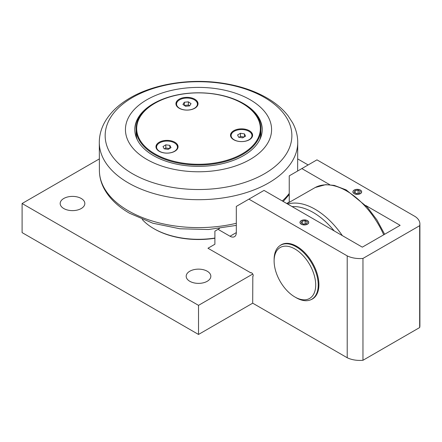 <?xml version="1.0" encoding="UTF-8"?>
<svg xmlns="http://www.w3.org/2000/svg" width="442" height="442" viewBox="0 0 442 442"><rect width="100%" height="100%" fill="white"/><g stroke="black" fill="none" stroke-linecap="round" stroke-linejoin="round"><path stroke-width="0.66" d="M134.81 129.954A63.709 36.78 180 0 1 147.589 108.218M249.437 108.218A63.709 36.78 180 0 1 262.216 129.954M155.264 102.583A63.709 36.78 180 0 1 224.044 95.892A63.709 36.78 180 0 1 262.222 129.589A63.709 36.78 180 0 1 241.763 156.595A63.709 36.78 180 0 1 172.982 163.291A63.709 36.78 180 0 1 134.804 129.589A63.709 36.78 180 0 1 155.264 102.583M146.849 99.759A73.063 42.183 0 0 0 146.849 159.418A73.063 42.183 0 0 0 250.178 159.418A73.063 42.183 0 0 0 250.178 99.759A73.063 42.183 0 0 0 146.849 99.759M315.704 284.985A29.404 16.978 60 0 1 294.913 296.991A29.404 16.978 60 0 1 274.117 260.979A29.404 16.978 60 0 1 294.913 248.973A29.404 16.978 60 0 1 315.704 284.985M294.913 296.991L296.173 297.72A31.183 18.006 -120 0 0 311.765 299.262A31.183 18.006 -120 0 0 318.223 284.985A31.183 18.006 -120 0 0 304.61 253.603A31.183 18.006 -120 0 0 280.576 245.249A31.183 18.006 -120 0 0 274.117 259.526L274.117 260.979M156.639 148.954A10.426 6.017 180 0 1 156.584 148.357L156.584 147.092A10.426 6.017 180 0 1 159.396 142.987A10.426 6.017 180 0 1 170.839 141.495A10.426 6.017 180 0 1 177.435 147.092A10.426 6.017 180 0 1 174.629 151.203A10.426 6.017 180 0 1 163.186 152.694A10.426 6.017 180 0 1 156.584 147.092M177.435 147.092L177.435 148.357A10.426 6.017 180 0 1 177.386 148.954M176.435 144.523A11.05 6.381 180 0 1 178.021 147.302M156.004 147.302A11.05 6.381 180 0 1 157.584 144.523M176.607 105.92A10.426 6.017 180 0 1 176.557 105.329L176.557 104.063A10.426 6.017 180 0 1 183.419 98.406A10.426 6.017 180 0 1 194.977 100.196A10.426 6.017 180 0 1 197.408 104.063A10.426 6.017 180 0 1 190.546 109.715A10.426 6.017 180 0 1 178.993 107.925A10.426 6.017 180 0 1 176.557 104.063M197.408 104.063L197.408 105.329A10.426 6.017 180 0 1 197.359 105.92M196.408 101.489A11.05 6.381 180 0 1 197.994 104.273M175.977 104.273A11.05 6.381 180 0 1 177.557 101.489M231.172 137.423A10.426 6.017 180 0 1 231.122 136.827L231.122 135.561A10.426 6.017 180 0 1 234.177 131.307A10.426 6.017 180 0 1 245.537 130.003A10.426 6.017 180 0 1 251.973 135.561A10.426 6.017 180 0 1 248.918 139.821A10.426 6.017 180 0 1 237.558 141.125A10.426 6.017 180 0 1 231.122 135.561M251.973 135.561L251.973 136.827A10.426 6.017 180 0 1 251.923 137.423M250.973 132.992A11.05 6.381 180 0 1 252.553 135.771M230.536 135.771A11.05 6.381 180 0 1 232.122 132.992M179.17 108.235A11.05 6.381 180 0 1 175.933 103.726A11.05 6.381 180 0 1 186.983 97.345A11.05 6.381 180 0 1 198.033 103.726A11.05 6.381 180 0 1 191.209 109.622A11.05 6.381 180 0 1 179.17 108.235M159.197 151.269A11.05 6.381 180 0 1 155.965 146.761A11.05 6.381 180 0 1 167.01 140.379A11.05 6.381 180 0 1 178.06 146.761A11.05 6.381 180 0 1 171.242 152.65A11.05 6.381 180 0 1 159.197 151.269M233.735 139.738A11.05 6.381 180 0 1 230.497 135.23A11.05 6.381 180 0 1 241.547 128.849A11.05 6.381 180 0 1 252.597 135.23A11.05 6.381 180 0 1 245.774 141.12A11.05 6.381 180 0 1 233.735 139.738M145.12 110.251A66.294 38.272 180 0 1 146.004 109.572M251.023 109.572A66.294 38.272 180 0 1 251.907 110.251M251.205 109.644A66.825 38.581 0 0 0 250.62 109.213M146.412 109.213A66.825 38.581 0 0 0 145.821 109.644M259.791 139.655A62.372 36.012 0 0 0 260.885 132.937L260.885 129.009A62.372 36.012 0 0 0 242.619 103.544A62.372 36.012 0 0 0 242.426 103.434M154.601 103.434A62.372 36.012 0 0 0 154.413 103.544A62.372 36.012 0 0 0 154.407 103.544A62.372 36.012 0 0 0 136.142 129.009L136.142 132.937A62.372 36.012 0 0 0 137.235 139.655M242.238 153.816A61.836 35.703 180 0 1 154.788 153.816A61.836 35.703 180 0 1 154.788 103.329A61.836 35.703 180 0 1 242.238 103.329A61.836 35.703 180 0 1 242.238 153.816M136.142 129.009A62.372 36.012 0 0 0 174.645 162.275A62.372 36.012 0 0 0 242.619 154.468A62.372 36.012 0 0 0 260.885 129.009M244.459 133.882L245.52 136.18L242.614 137.86L238.636 137.241L237.569 134.948L240.481 133.269L244.459 133.882L244.459 136.793M244.061 137.02L240.481 136.468L239.034 137.307M240.481 133.269L240.481 136.468M169.822 145.357L171.021 147.628L168.209 149.368L164.203 148.832L163.004 146.556L165.811 144.821L169.822 145.357L169.822 148.374M169.573 148.523L165.811 148.02L164.452 148.866M165.811 144.821L165.811 148.02M188.391 105.03L184.342 105.439L184.342 102.24L188.391 101.831L188.391 105.03L189.629 105.881L185.574 106.295L182.927 104.472L184.342 102.24M188.391 101.831L191.038 103.649L189.624 105.881M307.367 224.155A4.254 2.453 180 0 1 301.356 224.155A4.254 2.453 180 0 1 301.356 220.685A4.254 2.453 180 0 1 307.367 220.685A4.254 2.453 180 0 1 307.367 224.155M299.98 222.475A4.381 2.53 180 0 1 301.262 220.735A4.381 2.53 180 0 1 301.311 220.713M307.417 220.713A4.381 2.53 180 0 1 307.461 220.735A4.381 2.53 180 0 1 308.743 222.475M305.162 220.702L307.345 221.961L306.544 223.68L303.566 224.144L301.383 222.884L302.179 221.16L305.162 220.702L305.162 223.895M302.179 223.343L302.179 221.16M360.291 193.602A4.254 2.453 180 0 1 354.28 193.602A4.254 2.453 180 0 1 354.28 190.126A4.254 2.453 180 0 1 360.291 190.126A4.254 2.453 180 0 1 360.291 193.602M352.904 191.916A4.381 2.53 180 0 1 354.186 190.182A4.381 2.53 180 0 1 354.235 190.154M360.341 190.154A4.381 2.53 180 0 1 360.385 190.182A4.381 2.53 180 0 1 361.666 191.916M358.086 190.143L360.269 191.403L359.468 193.126L356.49 193.585L354.307 192.325L355.103 190.607L358.086 190.143L358.086 193.336M355.103 192.789L355.103 190.607M365.854 205.541L400.132 225.332L362.324 247.155L264.04 190.408L248.918 199.138L347.208 255.885L347.208 357.738L252.697 303.173L252.818 276.471M419.662 327.55L362.959 360.285L362.959 258.432L419.662 225.696L419.662 327.55A19.658 11.348 0 0 0 419.9 325.782L419.9 223.928A19.658 11.348 180 0 1 419.662 225.696M360.385 193.651A4.381 2.53 180 0 1 355.611 194.204A4.381 2.53 180 0 1 352.904 191.867A4.381 2.53 180 0 1 354.186 190.077A4.381 2.53 180 0 1 358.965 189.53A4.381 2.53 180 0 1 361.666 191.867A4.381 2.53 180 0 1 360.385 193.651M289.239 202.292A8.912 5.144 -120 0 0 289.239 202.049L289.239 175.861L316.964 159.855L415.253 216.602A19.658 11.348 180 0 1 419.9 223.928M252.758 274.04L198.513 305.356L22.1 203.508L99.273 158.949M22.1 203.508L22.1 232.608L198.513 334.456L198.513 305.356M198.513 334.456L252.697 303.173M297.753 158.949L308.14 164.949M189.795 281.289A12.326 7.116 180 0 1 186.187 276.256A12.326 7.116 180 0 1 193.795 269.681A12.326 7.116 180 0 1 207.232 271.222A12.326 7.116 180 0 1 210.84 276.256A12.326 7.116 180 0 1 203.232 282.83A12.326 7.116 180 0 1 189.795 281.289M63.786 208.541A12.326 7.116 180 0 1 60.178 203.508A12.326 7.116 180 0 1 67.786 196.933A12.326 7.116 180 0 1 81.223 198.475A12.326 7.116 180 0 1 84.831 203.508A12.326 7.116 180 0 1 77.223 210.083A12.326 7.116 180 0 1 63.786 208.541M250.68 272.775L207.967 248.249L214.895 244.249L214.895 231.149L219.508 228.486M214.895 238.249A62.372 36.012 180 0 1 154.407 228.967L153.777 228.602A63.261 36.526 180 0 1 142.202 219.425M307.461 224.21A4.381 2.53 180 0 1 302.687 224.757A4.381 2.53 180 0 1 299.98 222.42A4.381 2.53 180 0 1 301.262 220.63A4.381 2.53 180 0 1 306.041 220.083A4.381 2.53 180 0 1 308.743 222.42A4.381 2.53 180 0 1 307.461 224.21M250.564 272.841A2.138 1.232 60 0 1 250.62 272.802A2.138 1.232 60 0 1 252.758 274.04A2.138 1.232 60 0 1 252.758 276.51A2.138 1.232 60 0 1 252.697 276.537M218.044 229.332L230.017 236.243A8.912 5.144 -120 0 0 234.47 236.685A8.912 5.144 -120 0 0 236.315 232.608L236.315 206.414L248.918 199.138M279.808 245.735A31.277 18.056 60 0 1 281.162 244.807A31.277 18.056 60 0 1 305.262 253.183A31.277 18.056 60 0 1 318.914 284.659A31.277 18.056 60 0 1 312.439 298.974A31.277 18.056 60 0 1 310.953 299.682M214.895 238.056A63.261 36.526 180 0 1 153.777 228.602M301.842 168.584L329.793 184.723M347.208 357.738A19.658 11.348 0 0 0 362.959 360.285M362.959 258.432A19.658 11.348 180 0 1 347.208 255.885M132.501 97.505A93.356 53.902 180 0 1 264.526 97.505A93.356 53.902 180 0 1 264.526 173.734A93.356 53.902 180 0 1 132.501 173.734A93.356 53.902 180 0 1 132.501 97.505M128.357 182.916A99.218 57.283 0 0 0 236.702 195.281A99.218 57.283 0 0 0 297.731 142.136C297.643 135.434 295.952 129.014 292.659 122.87L288.046 115.771C283.095 109.423 276.698 103.859 268.846 99.074C255.808 91.207 240.431 85.914 222.718 83.206C189.541 78.052 152.413 84.085 128.29 99.002C117.566 105.511 109.633 113.395 104.483 122.655C101.113 128.865 99.384 135.357 99.295 142.136A99.218 57.283 0 0 0 128.357 182.916M236.315 223.287A99.118 57.228 180 0 1 128.423 210.851A99.118 57.228 180 0 1 99.4 170.894L99.295 142.136M297.632 170.894A99.118 57.228 180 0 1 297.626 171.015L297.731 142.136M289.239 193.43A99.118 57.228 180 0 1 282.305 200.955M286.985 203.657L315.257 187.491A63.875 36.879 60 0 1 346.622 190.977A63.875 36.879 60 0 1 383.722 234.801M342.351 235.625A63.875 36.879 -120 0 0 315.024 209.215A63.875 36.879 -120 0 0 287.698 204.071M292.118 206.618A61.2 35.332 60 0 1 313.185 212.464A61.2 35.332 60 0 1 334.246 230.945M289.239 202.049L286.72 203.508M236.315 232.608L230.017 236.243M289.239 194.513L283.206 201.475M236.315 225.387L208.525 229.52L179.888 228.774L152.816 223.21L129.534 213.243C117.683 206.408 109.157 198.115 103.958 188.364C101.03 182.745 99.511 176.916 99.4 170.894M315.257 187.491L325.737 184.651L334.235 185.391L346.13 189.883L367.241 207.077L376.921 219.923L384.645 234.271M282.388 244.205L280.576 245.249M313.571 298.217L311.765 299.262M154.788 103.329L154.407 103.544M242.238 103.329L242.619 103.544"/></g></svg>
